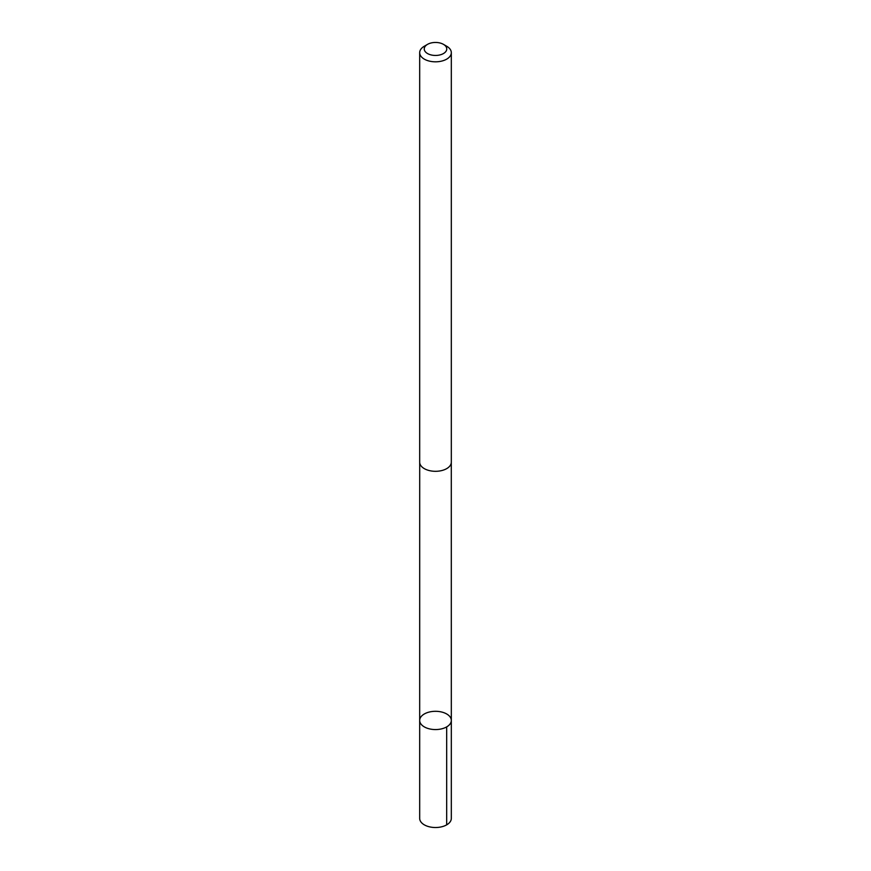 <?xml version="1.0" encoding="UTF-8"?>
<svg xmlns="http://www.w3.org/2000/svg" width="871" height="871" viewBox="0 0 871 871"><rect width="100%" height="100%" fill="white"/><g stroke="black" fill="none" stroke-linecap="round" stroke-linejoin="round"><path stroke-width="1.31" d="M450.819 722.712A15.82 9.135 180 0 1 433.508 729.495A15.82 9.135 180 0 1 419.68 720.437A15.82 9.135 180 0 1 435.5 711.302A15.82 9.135 180 0 1 451.32 720.437A15.82 9.135 180 0 1 450.819 722.712A15.82 9.135 180 0 1 433.508 729.495A15.82 9.135 180 0 1 419.68 720.437L419.68 818.392A15.82 9.135 0 0 0 433.508 827.45A15.82 9.135 0 0 0 450.819 820.667A15.82 9.135 0 0 0 451.32 818.392L451.32 720.437A15.82 9.135 180 0 1 450.819 722.712M427.541 44.356L424.319 46.228A15.82 9.135 0 0 0 420.181 50.398A15.82 9.135 0 0 0 419.68 52.685L419.68 462.174A15.82 9.135 0 0 0 435.5 471.309A15.82 9.135 0 0 0 451.32 462.174L451.32 52.685A15.82 9.135 0 0 0 446.681 46.228L443.459 44.356A11.258 6.5 0 0 0 427.541 44.356A11.258 6.5 0 0 0 424.602 47.328A11.258 6.5 0 0 0 438.461 55.221A11.258 6.5 0 0 0 443.459 44.356M419.68 52.685A15.82 9.135 0 0 0 435.5 61.819A15.82 9.135 0 0 0 451.32 52.685M446.681 726.893L446.681 824.848M419.702 462.632L419.68 720.437M451.298 462.632L451.32 720.437"/></g></svg>
